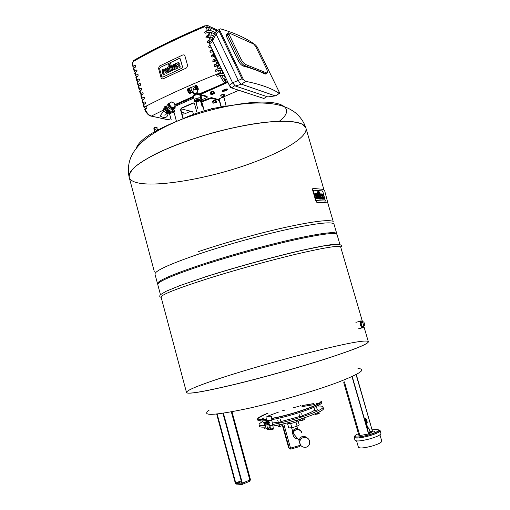 <?xml version="1.0" encoding="UTF-8"?>
<svg xmlns="http://www.w3.org/2000/svg" width="510" height="510" viewBox="0 0 510 510"><rect width="100%" height="100%" fill="white"/><g stroke="black" fill="none" stroke-linecap="round" stroke-linejoin="round"><path stroke-width="0.76" d="M315.811 199.62L313.287 190.192L322.288 190.906L322.932 191.9L325.399 201.061L316.48 200.64L315.811 199.62L316.48 200.64L325.399 201.061L322.932 191.9L322.288 190.906L313.287 190.192L315.811 199.62M312.636 190.102L315.69 200.615L316.882 202.432L327.822 202.846L324.787 191.186L323.652 189.414L312.802 188.388L312.636 190.102M318.954 194.622L320.21 198.919L319.776 198.894L318.253 194.571L318.125 191.543L318.954 194.622M318.718 196.662L319.407 199.021L320.21 198.919M319.407 199.021L319.776 198.894M318.163 194.718L318.527 194.59M317.602 193.749L317.959 193.558M317.979 191.594L317.494 192.06L317.634 192.933L318.004 192.799M317.634 192.933L317.826 193.602M317.494 192.06L317.864 191.926M317.551 191.792L317.921 191.664M320.803 198.957L318.654 191.588L319.081 191.62L321.224 198.983L320.427 199.085L321.224 198.983M318.565 192.684L318.839 193.628M319.152 194.692L320.427 199.085M316.162 194.641L317.265 198.734L316.825 198.709L315.754 195.03L315.696 193.462L316.219 193.417L316.538 194.508L316.168 194.622L316.538 194.508M315.696 193.462L315.193 194.074L316.449 198.836L317.265 198.734M316.449 198.836L316.825 198.709L316.449 198.836M315.378 195.158L315.754 195.03M315.193 194.074L315.569 193.947M317.233 194.699L317.736 194.763L317.271 194.501L317.462 195.712L318.087 195.763L317.736 194.763M317.36 194.89L317.634 195.617L318.01 195.489M317.507 195.215L317.877 195.081M317.188 193.494L318.769 196.65L317.781 196.815L318.087 197.536L319.024 197.842L319.317 198.862L318.361 198.696L317.532 197.357L316.78 194.731L316.806 193.621L317.188 193.494M317.755 196.732L318.769 196.65M316.359 194.571L317.985 198.823L319.317 198.862M317.163 197.485L317.532 197.357M316.971 196.924L317.347 196.796M316.582 195.572L316.952 195.445M320.835 194.979L321.319 195.03L321.026 194.731M320.866 194.775L321.058 195.974L321.67 196.018L321.319 195.03M320.949 195.164L321.224 195.878L321.593 195.751M321.09 195.477L321.459 195.349M320.784 193.781L322.339 196.898L321.37 197.064L321.676 197.778L322.588 198.078L322.887 199.085L321.944 198.919L321.134 197.593L320.388 195.005L320.784 193.781M321.345 196.981L322.339 196.898M321.045 198.371L321.874 199.174L322.887 199.085M320.28 193.902L319.955 194.61M323.193 197.172L323.601 199.13L323.181 199.104L321.644 193.857L322.065 193.889L323.002 195.948L322.683 193.94L323.104 193.972L324.634 199.2L324.213 199.168L323.372 197.128M322.811 195.885L323.13 195.77M322.683 193.94L322.314 194.068L322.76 195.827M322.715 195.496L323.085 195.368M322.639 195.177L323.002 195.049M323.161 197.376L323.844 199.295L324.634 199.2M323.844 199.295L324.213 199.168M323.512 198.154L323.882 198.027M323.289 197.593L323.659 197.466M322.779 199.123L323.601 199.13M322.811 199.231L323.181 199.104M322.288 196.911L322.473 198.071M322.231 196.535L322.677 196.509M321.351 194.246L321.644 193.857M181.611 112.378L183.6 112.321M183.237 114.093L182.682 112.104M227.728 82.002L227.141 82.531L227.983 82.524M227.543 81.613L226.752 82.32L227.141 82.531M225.624 77.584L224.84 78.298L224.878 80.102L226.242 78.865M226.44 79.292L225.076 80.523L224.878 80.102M225.076 80.523L226.752 82.32M225.611 77.552L224.84 78.298M266.698 73.376L265.812 73.689L244.335 65.42C242.652 64.534 241.026 62.59 239.451 59.593L227.607 35.011L227.536 33.532L227.607 35.011L239.451 59.593C241.026 62.59 242.652 64.534 244.335 65.42L265.812 73.689L267.125 73.089M228.945 34.062L240.809 58.663C242.384 61.665 243.997 63.616 245.661 64.515L266.826 73.006L267.699 72.713L266.832 69.366L255.599 46.34L253.84 44.153L228.62 32.761L228.945 34.062L226.268 35.955L238.094 60.524C239.7 63.501 241.447 65.356 243.34 66.09C251.87 68.34 259.125 71.024 265.111 74.148L266.112 73.765M245.743 81.364L241.491 84.207C240.388 83.665 239.324 82.403 238.291 80.427L242.001 78.808L245.743 81.364C260.227 84.214 271.409 88.211 279.276 93.349L279.442 92.527M275.776 95.816L268.254 96.874M257.41 47.398L255.784 45.212C247.305 38.683 235.537 33.226 220.492 28.84L219.529 29.178L219.128 31.174L216.112 34.119L215.564 32.168L216.017 31.69M212.275 38.741L212.555 40.787L232.592 82.779L235.333 85.992L241.491 84.207L275.311 95.912L279.276 93.349M226.319 34.393L226.268 35.955M212.555 40.787L216.112 34.119L238.291 80.427L232.592 82.779M209.502 42.049L209.546 43.796L229.264 85.215L231.546 87.879L263.887 98.487L266.928 96.613M235.333 85.992L267.865 96.925M232.126 88.071L231.738 87.943M232.35 88.141L231.878 88.128M236.328 89.448L235.945 89.32M236.551 89.518L236.079 89.505M240.446 90.799L240.063 90.672M240.656 90.869L240.197 90.856M244.469 92.119L244.092 91.998M244.679 92.189L244.226 92.176M248.415 93.413L248.045 93.292M248.619 93.483L248.172 93.47M252.278 94.681L251.915 94.56M252.482 94.745L252.036 94.739M226.899 82.76L200.596 94.426M174.987 105.003L193.475 96.792M199.289 94.21L225.975 82.365M184.703 113.819L190.702 111.212M217.834 99.412L221.818 97.678M224.77 96.39L238.846 90.27M224.196 89.594C226.058 88.899 227.237 88.791 227.74 89.269L225.465 90.786C223.609 91.468 222.436 91.577 221.926 91.105L224.196 89.594M222.137 90.672L225.267 90.085L227.339 89.008M212.81 50.732L212.836 52.147L218.567 64.19L220.243 66.268M210.337 98.621L211.95 98.341L211.758 97.652L210.145 97.933L210.337 98.621L201.826 101.892M219.07 101.012L218.535 100.234L211.95 98.341M211.758 97.652L218.35 99.558L219.408 101.107L221.047 106.928M195.955 101.77L194.546 101.732L194.482 100.814L197.434 99.361L200.857 98.953L201.272 99.067L201.31 99.998L206.767 97.601L207.353 97.091L207.003 96.275L207.353 97.091M207.2 96.977L200.239 94.975L200.672 97.767M192.34 111.614L181.005 108.84M199.69 94.382L207.003 96.275M203.509 109.165L201.023 100.24M201.297 100.011L203.879 109.261M201.635 101.203L210.145 97.933M193.94 102.918L181.611 108.235L180.916 109.848L183.217 118.192M182.835 118.11L180.527 109.752L181.222 108.139L193.124 102.905L194.074 103.007L194.488 103.626L196.828 112.053M211.025 108.821L212.715 108.088M213.059 108.184L211.287 108.942M176.339 120.921L175.561 118.103M174.108 112.793L174.006 112.43M193.437 114.374L192.882 112.366M223.979 96.358L224.833 96.619L224.26 94.579L223.405 94.318L223.979 96.358L222.213 96.817L221.64 94.771L223.405 94.318M224.833 96.619L222.169 97.78L221.308 97.525L222.213 96.817M221.308 97.525L220.734 95.485L221.64 94.771M213.575 93.228L214.474 93.496L213.888 91.411L212.989 91.137L213.575 93.228L211.758 93.693L211.172 91.602L212.989 91.137M214.474 93.496L211.758 94.694L210.853 94.426L211.758 93.693M210.853 94.426L210.267 92.335L211.172 91.602M207.71 32.353L205.237 31.263L208.571 30.211L210.757 30.562L209.036 26.227L208.131 25.685L206.046 25.685M210.757 30.562L215.341 32.621M214.672 33.96L211.293 32.455L209.113 32.104L205.32 33.233M212.976 37.345L209.1 37.09L206.582 36.012L209.916 34.961L212.096 35.298L211.293 32.455M212.096 35.298L213.658 35.98M212.785 37.734L212.632 37.192M222.315 70.629L219.906 70.303L215.66 71.228L216.202 71.419M220.397 75.295L217.368 74.23L220.722 73.185L222.883 73.408L222.067 70.533M222.883 73.408L223.794 73.733M224.782 75.799L221.429 75.168L218.05 76.207L217.107 76.066L217.706 76.27M225.292 77.845L223.68 75.416M217.368 74.23L216.756 75.576L217.107 76.066M218.841 70.456L216.01 69.436L215.36 70.762L215.66 71.228M216.01 69.436L219.364 68.385L221.353 68.601M217.432 65.669L214.659 64.642L214.009 65.968L215.201 66.555L217.196 65.752L218.012 68.633M214.659 64.642L218.299 63.622M219.504 65.618L217.196 65.752M216.03 60.894L213.308 59.855L212.657 61.181L213.849 61.767L215.845 60.964L216.654 63.839M213.308 59.855L216.023 58.841M216.909 60.709L215.845 60.964M214.633 56.119L211.956 55.074L211.312 56.406L212.498 56.986L214.493 56.176L215.303 59.045M211.956 55.074L213.862 54.296M212.53 51.07L210.611 50.299L209.961 51.631L211.146 52.211L212.619 51.606M210.611 50.299L212.307 49.604M210.643 46.098L209.266 45.53L208.622 46.863L209.801 47.436L211.038 46.933M209.266 45.53L210.19 45.148M210.037 41.661L207.921 40.768L207.277 42.101L207.557 42.547L209.17 42.381M207.921 40.768L209.91 39.946L212.192 39.856M206.582 36.012L205.938 37.345L206.212 37.785L207.117 37.918L209.1 37.09L209.91 39.946M205.237 31.263L204.593 32.602L204.867 33.035M146.102 108.643L144.049 107.693L145.968 106.494L146.765 106.679M144.732 109.586C146.325 113.08 148.263 115.215 150.546 115.999L151.387 116.07C148.984 115.368 146.886 113.067 145.095 109.165L146.631 108.369L146.982 107.055L145.968 106.494M220.052 75.41C221.544 79.005 223.233 81.453 225.114 82.748M224.515 80.229L221.429 75.168M134.436 67.696L132.938 66.682L133.308 66.236L132.568 63.52L133.352 61.461C153.943 49.725 177.652 38.161 204.478 26.769L206.416 27.585L207.219 30.434M133.308 66.236L134.818 65.382L135.66 65.643M135.698 72.216L134.168 71.215L134.538 70.775L133.798 68.053L135.309 67.199L135.768 65.898L134.818 65.382M134.538 70.775L136.049 69.927L136.89 70.182M136.967 76.749L135.399 75.754L135.768 75.321L135.029 72.592L136.546 71.744L137.005 70.444L136.049 69.927M135.768 75.321L137.286 74.479L138.114 74.721M138.242 81.281L136.629 80.299L136.999 79.872L136.259 77.144L137.783 76.302L138.236 75.002L137.286 74.479M136.999 79.872L138.522 79.037L139.345 79.267M139.517 85.827L137.859 84.851L138.236 84.43L137.496 81.696L139.02 80.861L139.479 79.56L138.522 79.037M138.236 84.43L139.759 83.595L140.575 83.825M140.792 90.372L139.096 89.409L139.472 88.989L138.726 86.254L140.256 85.425L140.715 84.131L139.759 83.595M139.472 88.989L140.996 88.166L141.812 88.383M142.073 94.924L140.333 93.974L140.709 93.559L139.963 90.818L141.493 89.996L141.958 88.702L140.996 88.166M140.709 93.559L142.239 92.737L143.042 92.948M143.361 99.475L141.57 98.538L141.946 98.13L141.206 95.389L142.736 94.573L143.195 93.279L142.239 92.737M141.946 98.13L143.482 97.321L144.279 97.518M144.649 104.04L142.806 103.116L143.189 102.708L142.443 99.96L143.979 99.15L144.438 97.863L143.482 97.321M143.189 102.708L144.725 101.904L145.509 102.096M218.554 70.552L219.3 73.198C190.982 84.469 166.005 95.759 144.368 107.068L143.686 104.544L145.222 103.74L145.688 102.453L144.725 101.904M170.927 118.817L167.72 119.735M135.029 72.592L134.736 73.134M137.496 81.696L137.196 82.218M139.963 90.818L139.663 91.328M142.443 99.96L142.137 100.457M145.095 109.165L144.795 109.65M143.686 104.544L143.374 105.034M141.206 95.389L140.9 95.886M138.726 86.254L138.427 86.77M136.259 77.144L135.966 77.673M133.798 68.053L133.505 68.595M133.174 61.576L133.32 60.703M204.784 25.78L204.478 26.769M208.571 30.211L207.768 27.361L206.403 25.787L204.746 25.825L208.131 25.685M215.698 102.23L216.565 102.472L215.998 100.457L215.131 100.209L215.698 102.23L213.951 102.676L213.384 100.655L215.131 100.209M213.384 100.655L212.504 101.35L213.072 103.364L213.951 102.676M200.997 98.098L201.724 98.302L201.144 96.218L200.213 95.95L200.723 97.78M201.724 98.302L201.182 98.742M161.753 76.596L159.605 68.78L160.14 67.498L179.252 58.433L180.03 58.516L182.516 66.88L181.962 68.181L162.786 77.137L161.753 76.596L162.786 77.137L181.962 68.181L182.516 66.88L180.317 58.969L179.252 58.433L160.14 67.498L159.605 68.78L161.753 76.596M158.508 68.34L161.134 77.922L161.695 78.776L162.99 78.897L186.615 67.894L187.61 65.561L184.9 55.819L184.391 55.01L182.988 54.857L159.464 66.051L158.508 68.34M169.275 67.518L170.378 71.521L169.454 71.955L168.351 67.951L167.764 68.232L167.503 67.294L168.09 67.014L168.141 64.955L169.282 64.26L169.556 65.248L168.874 66.064L169.014 66.574L169.734 66.236L169.989 67.18L169.275 67.518L169.989 67.18M169.454 71.955L170.378 71.521M170.589 71.591L169.486 67.588M168.389 68.098L167.764 68.232M169.186 66.498L169.186 65.618L169.766 65.318L169.282 64.26M170.2 67.25L169.734 66.236M171.666 70.922L169.766 64.03L170.697 63.591L172.597 70.482L171.666 70.922L172.807 70.552L170.697 63.591M163.378 74.964L164.297 74.536L163.474 70.641L163.2 71.215L164.086 74.466L163.168 74.9L162.244 71.521L162.684 69.653L163.818 69.028L164.099 70.036L163.264 70.578M164.029 69.099L164.099 70.036M163.474 70.641L164.309 70.099M165.795 70.45L165.718 69.609L166.509 68.997M166.247 69.06L165.508 69.545L165.623 70.527L166.961 69.895L166.572 69.041L166.037 68.99M165.871 68.066L167.191 68.155L168.109 70.259L165.903 71.547L166.298 72.101L168.204 71.47L168.466 72.42L166.451 73.249L165.176 72.477L164.532 70.042L165.871 68.066M166.477 72.146L166.05 71.387L168.313 70.323L167.567 68.614M167.777 68.684L166.929 68.002M166.075 73.23L168.676 72.484L168.204 71.47M173.547 66.797L173.476 65.956L174.286 65.337M174.006 65.401L173.266 65.886L173.381 66.88L174.739 66.243L174.324 65.369L173.802 65.331M173.63 64.4L174.981 64.502L175.893 66.6L173.661 67.9L174.063 68.461L175.988 67.817L176.25 68.773L174.216 69.609L172.928 68.837L172.284 66.396L173.63 64.4M174.229 68.506L173.808 67.741L176.097 66.67L175.344 64.948M175.555 65.019L174.72 64.343M173.814 69.589L176.46 68.837L175.988 67.817M177.27 64.757L178.117 64.266L177.837 62.418L178.774 61.971L178.876 64.751L180.17 66.938L179.227 67.377L178.653 65.822L178.137 65.713L177.518 66.491L177.856 68.021L176.913 68.461L176.811 65.72L176.16 65.242L175.529 63.508L176.466 63.061L177.155 64.713M179.227 67.377L180.374 67.008L179.08 64.821L179.348 63.909L178.774 61.971M176.913 68.461L178.06 68.091L177.722 66.555L178.564 65.752M177.327 64.764L176.466 63.061M226.166 106.125L223.96 97.302M223.928 105.742L224.119 106.424M225.924 105.576L226.083 106.137M202.107 106.533L200.647 101.299C200.13 100.84 198.964 100.948 197.134 101.617L196.012 102.58L197.619 108.356M175.612 118.052L174.203 112.927C173.68 112.474 172.501 112.582 170.678 113.245L169.639 114.138L171.207 119.837M154.734 131.605L154.218 129.699L157.099 128.724M154.128 128.316L155.11 127.793L153.797 128.73L154.065 129.738L154.817 129.107M155.072 127.908L157.239 127.838M155.11 127.793L156.742 127.64M154.065 128.361L154.575 127.532L156.819 127.647M196.248 89.709L193.685 89.052L193.411 88.338L194.998 87.446L196.248 89.709L197.37 90.053L198.027 93.305M195.534 85.489L194.998 85.699L194.998 87.446M191.581 87.382L191.123 87.586C190.925 89.613 191.607 91.016 193.162 91.787M193.494 88.587L192.965 91.143L193.876 94.178C195.062 92.954 196.477 92.559 198.129 93.005L198.02 93.368C198.728 92.1 192.99 93.655 194.157 94.401M189.752 87.975L188.426 88.766L189.599 88.236L189.554 89.397L188.381 89.926L188.426 88.766L188.63 90.837L189.803 90.308L191.39 92.361M189.554 89.397L189.803 90.308M191.792 92.559L190.734 93.03L189.937 92.807L190.753 93.024M190.561 91.704L189.388 92.233L188.63 90.837L189.937 92.807L191.11 92.278M187.54 89.244L189.376 93.368M188.203 88.625L187.508 89.499C187.763 91.653 188.547 92.992 189.867 93.521L190.396 93.234M189.031 88.389L188.324 88.568C188.292 91.405 189.153 92.884 190.912 92.998L190.95 92.935M189.65 89.129L190.867 91.864M190.306 87.675L189.79 87.905C189.765 90.742 190.625 92.221 192.385 92.342L193.06 92.036M191.843 87.261L190.989 87.369C190.766 89.588 191.518 91.143 193.239 92.036M196.273 85.839L196.018 85.999C195.916 87.65 196.452 88.708 197.638 89.161M197.498 89.014L196.254 86.031M196.72 86.885C196.567 87.752 196.752 88.064 197.274 87.822L196.72 86.885L197.274 87.822M194.036 94.65L194.183 95.172L194.055 94.484L195.381 93.623L197.466 93.209L198.243 93.559M198.371 94.012L198.205 93.426M197.701 94.044L197.466 93.209M197.064 94.14L196.815 93.253M195.63 94.516L195.381 93.623M194.986 94.764L194.75 93.904M194.24 95.141L194.055 94.484M201.31 99.998L200.239 100.617M196.681 101.841L196.006 101.79L195.54 101.056C196.866 99.73 198.441 99.291 200.264 99.75L200.404 100.234L199.69 101.012M194.546 101.732L194.144 99.59L197.096 98.137L200.519 97.735L201.272 99.067M200.857 98.953L200.519 97.735M198.243 99.15L197.905 97.926M197.434 99.361L197.096 98.137M194.871 100.489L194.533 99.265M194.482 100.814L194.144 99.59M194.858 99.125L197.019 98.169M198.001 97.92L200.105 97.761M194.227 99.507L193.335 96.288L193.826 95.529L198.874 94.127L199.684 94.528L200.583 97.741M193.481 95.848L193.927 95.351L199.327 94.222M197.236 101.573L199.078 101.063M196.854 101.496L199.461 100.578L199.582 101.012M196.764 101.796L195.993 101.535C197.153 100.374 198.53 99.998 200.124 100.393L199.595 101.012M195.987 101.496L195.974 101.464C197.134 100.304 198.511 99.922 200.098 100.317L200.105 100.355M195.674 101.547C197 100.215 198.575 99.781 200.404 100.234M194.176 94.382L194.138 94.229C195.196 93.139 196.465 92.788 197.937 93.177L197.988 93.362M166.566 106.086L165.323 106.182L164.188 107.17L163.442 110.147L165.75 112.882L168.517 112.678M164.953 107.674L164.577 109.172L163.442 110.147M165.323 106.182L165.017 107.406M164.577 109.172L166.891 111.907L168.268 111.792M165.246 108.751L165.438 109.459M166.744 111.008L167.407 111.314M166.891 111.907L165.75 112.882M168.096 104.276L167.082 105.27L166.859 106.96L168.032 109.146L169.9 108.7M168.466 111.059L168.032 109.146M166.942 107.336L168.064 109.599M170.78 106.679L172.941 107.686L172.546 108.024L170.385 107.017L170.78 106.679L170.327 106.137L169.932 106.475L169.294 104.161L169.69 103.823L170.327 106.137M170.385 107.017L172.546 108.024M174.649 106.679L173.139 107.973L175.051 106.335L174.56 103.441L171.653 101.898L169.441 103.575L170.958 102.28M169.294 104.161L169.932 106.475M172.941 107.686L173.534 107.635M169.836 103.237L169.69 103.823M168.249 111.703L165.737 110.542L164.902 107.508L165.457 107.03L166.285 110.064L168.453 111.072M166.891 105.806L165.457 107.03M166.866 107.055L166.732 107.272C166.375 108.534 166.866 109.471 168.198 110.077M165.737 110.542L166.285 110.064M168.204 111.511L169.804 110.154L172.775 109.491L174.101 109.937M169.671 113.641L168.695 113.233L170.334 112.079L173.304 111.416L174.592 111.715L173.929 112.493M169.734 113.857L169.492 112.761L171.538 111.862L173.7 111.677L173.687 112.659M168.695 113.233L168.166 111.314M174.592 111.715L174.063 109.797M173.304 111.416L172.775 109.491M172.712 111.467L172.182 109.542M170.334 112.079L169.804 110.154M169.773 112.327L169.244 110.402M172.08 112.799L171.538 111.862M170.021 113.602L169.492 112.761M169.186 103.026L168.198 104.046C167.56 106.125 168.313 107.776 170.467 108.993L173.19 108.77M171.207 102.07L168.982 103.364C167.191 106.603 173.107 110.708 174.643 107.304L174.904 106.462M169.913 102.841L169.301 103.581C169.192 107.221 170.742 108.573 173.935 107.623M163.876 110.906L160.032 115.91C161.007 116.503 166.929 120.169 168.032 113.959C167.682 113.367 166.904 113.379 165.718 113.998L166.139 114.877L163.78 115.069M362.623 322.154L340.667 246.993C339.577 245.163 325.087 247.471 297.202 253.923C269.994 260.361 233.484 270.485 205.9 279.257C175.95 288.928 161.02 294.888 161.103 297.126L186.507 392.496C187.54 394.459 203.566 391.756 234.6 384.4C263.115 377.502 300.122 367.098 327.095 358.415C354.648 349.395 368.398 343.829 368.341 341.725C365.256 334.649 185.474 384.846 186.507 392.496C187.54 394.459 203.566 391.756 234.6 384.4C263.115 377.502 300.122 367.098 327.095 358.415C354.648 349.395 368.398 343.829 368.341 341.725L363.726 325.928M169.932 147.492C141.315 159.974 127.73 169.894 129.177 177.263C133.257 192.034 206.537 180.922 257.25 160.956C286.665 149.749 308.301 136.132 305.885 127.927C303.386 121.297 288.01 119.652 259.749 122.98C232.26 126.684 196.375 136.47 169.932 147.492M205.249 276.879C232.095 268.305 267.438 258.474 294.417 252.067C322.122 245.629 337.263 243.136 339.845 244.59M160.465 294.735L157.756 284.561C157.526 281.775 172.316 275.394 202.126 265.423C229.589 256.415 266.029 246.324 293.275 240.178C321.198 234.058 335.778 232.171 337.021 234.511L339.972 244.615M303.903 249.874L303.297 250.085M194.667 280.411L194.042 280.545M303.259 250.015L302.653 250.225M195.292 280.207L194.667 280.341M157.8 284.095L157.526 283.707C157.29 280.882 172.068 274.476 201.864 264.48C229.322 255.459 265.761 245.367 293.008 239.247C320.93 233.147 335.523 231.285 336.772 233.663L336.74 234.135M296.284 251.628L295.602 251.857M202.164 277.944L201.469 278.097M157.526 283.707L154.989 274.176C154.638 270.944 169.314 264.218 199.002 253.993C226.37 244.787 262.758 234.727 290.024 228.824C317.985 222.978 332.641 221.436 334.005 224.196L336.772 233.663M198.364 251.64C223.884 243.015 257.34 233.637 283.891 227.683C311.24 221.722 327.394 219.549 332.348 221.181M279.416 121.176C298.548 106.443 278.492 96.543 231.336 105.493L231.336 105.493C214.264 108.719 197.593 113.373 181.318 119.455L181.318 119.455C153.797 130.356 138.758 140.027 136.208 148.48M323.875 189.522L305.885 127.927L302.723 124.383C298.681 122.572 292.6 121.501 284.478 121.17C266.692 121.163 239.815 125.485 212.083 133.084C190.944 139.204 172.533 145.968 156.857 153.37C147.556 158.151 140.256 162.658 134.971 166.904C130.93 170.895 128.998 174.344 129.177 177.263L154.256 271.409M209.272 410.059C200.526 416.281 213.703 415.695 248.803 408.293C277.147 401.95 314.275 391.132 337.193 382.596C360.136 373.734 367.06 369.055 357.963 368.545M268.349 420.82L266.265 420.469L268.349 420.82L268.534 421.681L267.253 421.611L266.469 421.483L266.265 420.469L265.149 420.629L265.053 421.783C264.199 422.815 264.212 423.797 265.079 424.741L266.15 428.591L267.265 427.731L266.87 424.645L268.98 425.13L269.356 428.049L268.241 428.904L266.755 428.68M268.534 421.668L269.267 421.968C270.274 423.16 270.185 424.282 269.006 425.334M267.693 421.534L268.158 421.783C269.108 422.828 269.095 423.899 268.132 424.996M267.253 421.611L267.635 421.821C268.496 422.764 268.509 423.746 267.654 424.766M266.469 421.483L266.851 421.693C267.718 422.631 267.724 423.619 266.87 424.645M269.025 425.499L272.863 425.219L273.303 428.636L267.38 429.35L267.323 429.879L273.22 429.159L273.303 428.636M267.176 428.744L267.323 429.879M267.31 428.763L267.38 429.35M269.943 425.308L270.383 428.731M266.035 424.32L265.876 424.224C265.245 423.37 265.378 422.694 266.277 422.191L266.354 422.178M265.825 422.114L266.507 422.28C267.151 423.676 266.787 424.301 265.417 424.148C264.786 423.294 264.919 422.618 265.825 422.114M271.875 420.323L271.371 416.434C269.675 416.071 267.897 416.281 266.029 417.078L266.035 417.116M267.616 420.699C269.835 420.253 271.218 420.189 271.766 420.508L271.881 420.361C271.18 420.004 269.631 420.1 267.234 420.635M271.594 420.584C271.32 420.214 270.013 420.253 267.68 420.712M358.626 437.905L361.622 436.611M356.598 440.946L358.422 447.283C359.779 448.507 364.446 448.06 372.421 445.944C378.535 444.057 381.652 442.463 381.78 441.169L379.937 434.82M369.227 446.786L372.192 446.014M368.724 433.717L372.6 431.677L369.954 431.511M374.576 431.524L373.473 431.957L374.576 431.524M371.879 432.429L370.681 432.499M354.75 436.426L354.195 437.401L355.017 440.283C356.362 441.526 361.29 441.054 369.807 438.868C377.011 436.719 380.721 434.922 380.944 433.474L380.109 430.58C379.918 431.957 376.335 433.704 369.367 435.814L368.959 435.929C360.449 438.122 355.527 438.613 354.195 437.401L355.725 437.076C357.791 437.344 362.221 436.624 369.017 434.922C377.674 432.257 379.058 430.74 379.191 430.65L380.109 430.58M359.097 435.693L368.794 433.953L352.206 376.488M368.59 434.118L351.983 376.59M369.941 431.454L372.383 430.975L356.076 374.601M372.383 430.975L356.286 374.493M365.836 419.124L365.281 418.882M366.492 422.592L366.677 422.478C366.926 420.839 366.594 419.8 365.715 419.347L365.644 419.43M365.096 418.621L364.459 418.939M366.416 423.504L365.81 423.606M366.065 419.239L365.587 419.245C365.294 420.89 365.632 422.063 366.582 422.771M366.352 422.535L366.703 422.471C366.926 421.05 366.633 419.991 365.791 419.309M365.957 420.265C365.899 421.298 366.059 421.662 366.441 421.349L365.957 420.265M366.862 427.259L367.162 426.762M366.843 427.201L367.098 426.538M367.767 428.094L367.41 426.844L367.774 428.1L367.315 428.476L366.951 427.214M368.539 433.06L370.566 432.104L370.031 431.766M368.526 433.035L370.234 431.957M370.815 432.952L370.566 432.104M370.534 433.073L370.311 432.314M368.5 432.926L370.266 432.008M368.488 432.894L370.081 431.938L368.704 427.858M367.347 428.929L368.94 427.992M367.283 428.712L368.698 427.922L367.665 427.731M264.722 424.345L264.231 424.352L263.587 422.012M263.97 427.138L264.276 428.26L265.844 428.017M280.283 419.507L280.946 421.897L278.409 422.611L277.746 420.221M278.084 425.04L281.667 424.25M281.125 424.371L278.587 424.951M279.282 424.951L279.703 426.456L278.345 426.551L277.937 425.066M281.628 424.275L282.043 425.78L279.703 426.456M282.687 424.014L283.018 425.193L282.043 425.78M280.385 424.537L278.332 424.983M301.665 413.718L302.334 416.109L299.791 416.817L299.121 414.42M300.116 419.239L303.96 417.996M303.393 418.206L300.549 419.099M302.538 418.659L302.965 420.163L299.752 420.667L299.415 419.456M303.985 417.996L304.413 419.5L302.965 420.163M300.205 419.245L300.626 420.75M303.635 418.104L301.072 418.939M316.672 407.598L317.335 409.944L314.836 410.626L314.173 408.287M318.871 412.099L319.234 413.387L315.269 414.534L314.849 413.948M315.072 413.852L315.269 414.534M317.099 412.953L317.418 414.082M309.831 406.891L309.066 407.911M300.173 405.425L301.072 405.189M314.702 410.148C312.713 411.627 308.55 413.47 302.213 415.682M299.708 416.517L280.863 421.604M278.275 422.127L272.232 423.077M320.159 401.676C322.358 404.137 291.178 414.981 271.62 418.385M266.303 419.22C261.573 419.794 259.061 419.66 258.774 418.812C258.691 417.664 261.764 415.835 267.973 413.317M271.785 419.647C292.262 416.013 323.933 404.902 321.676 402.345L321.396 401.344C323.627 403.863 292.141 414.904 271.645 418.582M266.335 419.462C260.808 420.208 257.881 420.106 257.55 419.169C257.467 417.97 260.686 416.052 267.195 413.425M318.017 406.068C321.058 405.896 322.709 406.177 322.97 406.903C325.329 409.645 292.804 421.101 272.416 424.498M265.519 425.467C261.49 425.818 259.341 425.582 259.08 424.741C258.921 423.988 260.189 422.892 262.886 421.464M322.97 406.903L323.397 408.402C325.756 411.187 293.39 422.637 272.965 426.028M265.716 427.023C261.828 427.342 259.756 427.08 259.488 426.245L259.08 424.741M363.77 325.916L362.036 326.362L360.978 322.728L362.706 322.282L363.77 325.916L364.911 325.45L363.853 321.829L362.706 322.282M360.978 322.728L363.853 321.829M363.343 327.484L363.279 327.599C362.559 328.23 361.762 327.286 360.895 324.781L360.736 321.083L361.533 320.969M363.547 325.973L363.522 326.891C362.948 328.434 362.106 327.726 360.997 324.749C360.436 322.524 360.493 321.23 361.169 320.879L362.495 322.186M362.827 327.86L362.642 327.936C361.921 327.853 361.239 326.827 360.602 324.857L360.238 321.797L360.895 320.898M362.151 327.758L360.519 324.87L360.238 321.797M362.578 327.936C361.851 327.956 361.15 326.935 360.481 324.889L360.64 320.949M295.953 422.05L298.044 420.769L299.204 424.894L297.113 426.201L291.86 427.731L288.756 427.928L287.602 423.791L290.7 423.568L295.953 422.05L297.113 426.201M290.7 423.568L291.86 427.731M298.044 420.769L296.89 420.852M288.615 423.185L287.602 423.791M297.783 438.798C294.48 438.523 292.887 436.694 293.008 433.296C293.607 428.572 300.811 428.215 301.875 432.856M293.626 436.592L292.185 432.321C294.091 428.113 296.788 427.488 300.282 430.446M309.487 441.003L309.532 443.655C308.263 449.801 298.567 447.614 299.886 441.488C300.53 436.362 308.333 435.973 309.487 441.003M300.53 445.007L298.924 440.34C301.008 435.757 303.934 435.094 307.721 438.351M301.71 432.901C300.69 428.438 293.754 428.776 293.173 433.322L298.956 440.187M300.25 444.465L299.083 440.525M318.291 198.951L318.667 198.823M317.985 198.823L318.361 198.696M316.41 194.858L316.78 194.731M321.874 199.174L322.243 199.047M321.574 199.053L321.944 198.919M322.326 197.37L322.696 197.236M224.853 78.808L224.738 78.993C224.833 81.249 225.924 82.454 228.021 82.607M238.094 60.524L240.809 58.663M243.34 66.09L245.661 64.515M265.111 74.148L266.826 73.006M257.212 46.99L279.563 92.775M219.44 29.599L243.576 79.828M219.128 31.174L242.001 78.808M263.887 98.487L266.826 96.575M231.546 87.879L234.804 85.693M229.264 85.215L232.662 82.926M209.546 43.796L212.861 41.438M231.68 87.924L231.068 87.605M235.881 89.301L235.492 89.173M239.993 90.652L239.617 90.525M244.022 91.972L243.652 91.851M247.968 93.266L247.605 93.145M251.832 94.535L251.475 94.42M225.267 90.085L225.465 90.786M226.312 89.632L226.51 90.327M219.083 63.833L218.567 64.19M212.836 52.147L213.352 51.79M204.599 100.362L204.79 101.044M193.5 103.007L193.124 102.905M181.611 108.235L181.222 108.139M180.916 109.848L180.527 109.752M193.826 98.06L175.14 106.341M206.416 27.585L209.954 27.725L217.05 30.951M220.722 73.185L219.37 73.434M144.432 107.298L144.056 107.553M167.65 119.722L151.387 116.07L163.449 110.077M174.892 104.652L193.36 96.384M198.766 94.069L212.185 88.485M219.906 70.303L220.658 72.949L222.813 73.166M207.761 32.334L208.565 35.19M218.012 63.591L217.611 62.182M219.364 68.385L218.554 65.51M209.916 34.961L209.113 32.104M211.261 39.716L210.451 36.86M170.888 118.683L168.211 119.671M132.568 63.52L132.281 64.069M133.352 61.461L133.652 60.486C154.154 48.781 177.748 37.262 204.433 25.914M204.727 26.679L204.746 25.825L204.408 25.953C177.646 37.332 153.975 48.896 133.41 60.645L132.198 63.954M168.147 119.659L151.311 116.165M151.534 116.102L150.96 116.152M151.464 116.089L150.883 116.14M196.382 85.361L195.559 85.444C195.547 88.147 196.363 89.556 198.014 89.683L198.141 89.339M196.286 85.323C195.215 86.337 195.623 87.796 197.51 89.709C198.575 88.695 198.167 87.229 196.286 85.323M196.624 85.922L196.038 85.992C196.031 87.924 196.618 88.931 197.797 89.02L197.886 88.785M196.541 85.897C195.77 86.623 196.063 87.682 197.427 89.059C198.199 88.326 197.899 87.274 196.541 85.897C195.789 86.636 196.076 87.675 197.421 89.033C198.18 88.313 197.886 87.274 196.548 85.916M197.255 88.963L197.708 88.867L196.503 86.018L196.069 86.279M175.026 106.361C175.236 108.024 174.917 108.84 174.076 108.821L173.432 108.898M175.077 106.258L174.924 108.298M305.879 127.902L302.71 124.338C298.669 122.521 292.587 121.45 284.465 121.112C266.679 121.112 239.796 125.434 212.064 133.027C190.925 139.147 172.52 145.911 156.844 153.319C147.537 158.1 140.244 162.607 134.959 166.853C130.917 170.844 128.985 174.299 129.164 177.212L129.17 177.238C127.704 170.627 128.233 164.099 130.745 157.635C133.786 151.298 134.474 150.883 136.693 147.874C144.209 138.408 158.559 128.686 181.318 119.455C197.217 112.028 213.888 107.374 231.336 105.493C255.587 101.598 272.895 102.478 284.229 106.679C287.685 108.107 288.488 108.101 294.372 111.951C299.867 116.178 303.705 121.482 305.866 127.876L305.885 127.927M186.52 392.547C187.552 394.51 203.586 391.814 234.613 384.457C263.128 377.559 300.135 367.155 327.114 358.466C354.667 349.446 368.411 343.88 368.354 341.776L368.341 341.725M266.36 420.654L268.451 421.005M267.265 427.731L269.356 428.049M267.712 420.712C273.207 420.03 271.18 420.444 271.932 420.737C271.479 420.438 270.115 420.482 267.833 420.897M288.475 447.155L282.47 425.525L288.475 447.155L289.272 448.303L282.878 425.276M290.726 449.131L289.272 448.303L290.522 448.143L290.726 449.131L299.746 446.499L299.555 445.504L290.522 448.143L283.745 423.759M300.562 445.064L299.772 446.486M300.556 445.051L299.555 445.504M358.434 433.729C349.86 437.274 357.51 438.275 368.998 434.902C380.97 430.701 382.067 429.006 372.287 429.809M359.913 435.789L344.422 381.901M365.88 418.602L365.205 418.602C364.905 421.394 365.453 422.975 366.849 423.351L366.932 423.198M365.472 418.595C365.001 420.877 365.453 422.446 366.83 423.306C367.302 421.024 366.849 419.45 365.472 418.595M366.76 422.65C367.085 420.852 366.728 419.692 365.689 419.163L365.587 419.245C365.377 421.241 365.766 422.376 366.76 422.65L366.817 422.541M365.759 419.226C365.421 420.877 365.746 422.012 366.741 422.631C367.079 420.979 366.754 419.845 365.759 419.226M365.766 419.252C365.434 420.877 365.753 421.993 366.735 422.605C367.066 420.979 366.747 419.864 365.766 419.252M366.741 426.838L367.194 426.468M366.709 426.742L367.283 426.309L366.537 423.529M302.149 405.609L313.58 403.671M316.461 403.493L318.412 403.614M261.273 419.571L264.103 417.779M267.049 416.377L279.053 411.895M282.106 410.92L284.784 410.104M293.403 407.694L299.013 406.311M265.034 420.693C260.508 421.196 258.105 421.024 257.824 420.17L257.55 419.169M301.965 406.636L314.81 404.506M241.925 483.333L222.978 413.259M242.001 483.862L241.702 484.309L241.938 483.384M241.931 483.913L236.232 483.684L235.754 483.008L235.397 483.097L236.13 484.054L235.288 482.957L216.712 414.043M241.408 481.555L236.13 484.054L241.829 484.474M235.397 483.097L216.775 414.037M241.192 480.751L235.754 483.008L217.145 413.999M241.976 483.25L241.702 484.309L241.995 484.487L242.339 483.168L241.976 483.25L223.042 413.253M242.256 484.372L249.498 481.338L249.849 480.025L242.339 483.168L223.412 413.196M250.231 479.54L249.849 480.025L231.342 411.876M315.269 193.66L315.639 193.532M316.436 193.749L316.806 193.621M320.044 194.029L320.414 193.902M227.817 82.677C226.778 83.71 223.367 80.395 224.738 78.993L224.853 78.891M226.006 34.616L228.62 32.761M275.833 95.701L279.384 93.406M215.602 31.99L219.529 29.178M257.295 47.13L279.531 92.686M215.564 32.168L212.096 39.111M209.196 42.266L212.262 40.08M231.483 87.892C230.909 88.026 230.373 87.484 229.863 86.266M235.69 89.275L234.9 88.976M239.802 90.621L239.031 90.334M243.837 91.947L243.066 91.66M247.783 93.241L247.025 92.954M251.653 94.509L250.901 94.229M193.564 97.104L175.07 105.302M214.302 66.434L214.831 66.625M212.951 61.64L213.467 61.837M211.599 56.859L212.103 57.056M210.248 52.084L210.745 52.281M208.902 47.309L209.387 47.506M207.551 42.547L208.029 42.744M206.212 37.785L206.671 37.989M168.134 119.735L168.561 119.735M143.304 104.945L144.049 107.693M132.938 66.682L132.205 63.967M141.57 98.538L140.824 95.797M142.806 103.116L142.067 100.368M139.096 89.409L138.357 86.674M140.333 93.974L139.587 91.233M136.629 80.299L135.889 77.571M137.859 84.851L137.12 82.123M134.168 71.215L133.429 68.493M135.399 75.754L134.659 73.032M209.036 26.227L217.948 30.307M221.346 106.877L219.09 98.864M157.666 129.993L157.361 128.883M191.123 87.586L194.916 85.878M188.49 88.632L189.663 88.102M187.68 88.861L188.324 88.568M189.79 87.905L190.989 87.369M194.998 85.699L196.248 85.266C198.109 86.33 198.658 90.066 198.014 89.683M196.018 85.999L196.516 85.858C197.95 87.796 198.377 88.848 197.797 89.02M196.127 86.145C195.222 85.833 197.893 90.461 197.708 88.867L197.682 88.874M198.384 94.012L198.237 93.489M196.777 101.79L196.656 101.356M175.102 106.195C175.23 107.91 175.058 108.764 174.586 108.757M167.082 105.27L168.039 104.442M166.929 107.98L166.859 106.96M168.702 113.354L168.172 111.435M174.618 111.786L174.095 109.867M173.649 109.701L173.304 108.451M168.198 104.046L168.982 103.364M340.725 247.191C342.86 245.584 341.534 244.647 336.753 244.366L323.824 245.916L305.139 249.67C274.673 256.549 236.009 267.189 205.039 277.019L180.036 285.549L165.948 291.344L160.561 294.646C159.273 295.985 159.471 296.877 161.154 297.324M333.202 221.442L327.783 202.897M268.158 421.783L269.267 421.968M267.399 421.674L267.903 421.623M266.851 421.693L267.635 421.821M265.417 424.148L265.876 424.224M266.029 417.078L266.462 420.501M271.932 420.763L272.512 425.225M300.505 445.797L300.556 445.02M375.762 433.57L375.494 432.633M374.142 434.252L373.862 433.296M359.034 435.801L343.753 382.621M364.567 418.729L365.358 418.487C365.67 416.804 368.112 423.064 366.849 423.351M365.651 419.418C365.472 421.069 365.823 422.089 366.703 422.471L366.703 422.471M288.45 422.586L288.762 423.708M296.731 420.272L297.043 421.381M302.137 405.565L313.994 403.518M316.41 403.308L318.986 403.231M259.125 420.865L260.272 420.476M360.321 321.204L355.903 322.358M362.17 327.873L358.441 328.835M291.567 427.75L292.619 431.014M296.807 426.29L297.566 428.629M292.185 432.321L293.008 433.296M298.924 440.34L299.886 441.488M222.94 413.266L241.899 483.372L241.81 483.99L236.232 483.716L241.402 481.536M236.226 484.2L235.25 482.944L216.68 414.043M249.817 481.166L250.442 479.617L232.005 411.755"/></g></svg>
